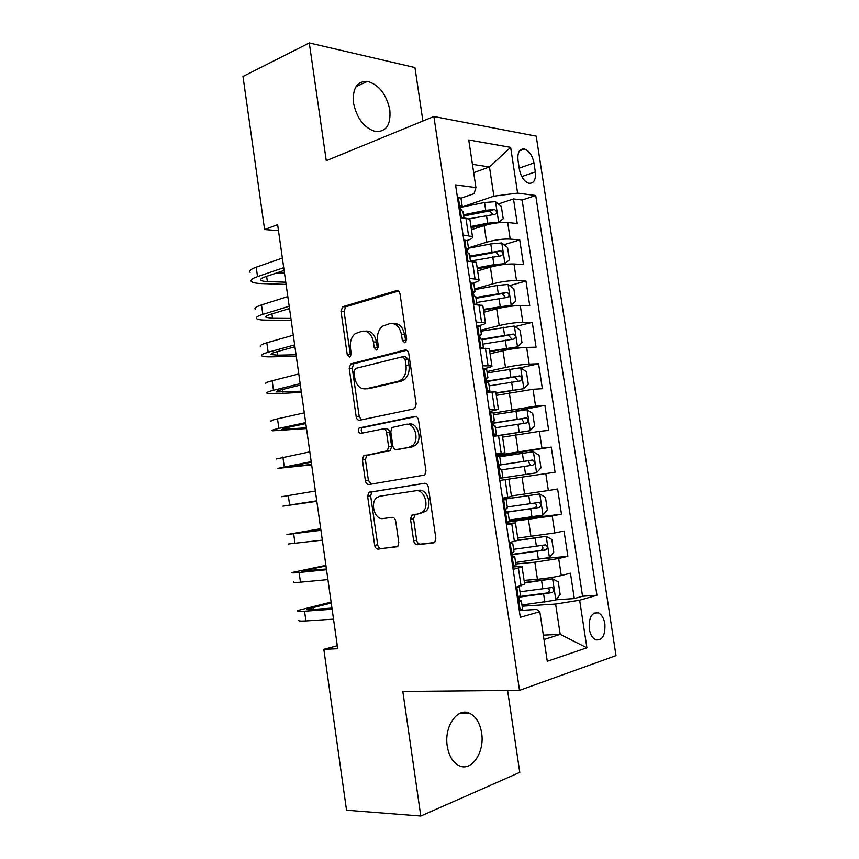 <?xml version="1.0" encoding="UTF-8"?>
<svg xmlns="http://www.w3.org/2000/svg" width="859" height="859" viewBox="0 0 859 859"><rect width="100%" height="100%" fill="white"/><g stroke="black" fill="none" stroke-linecap="round" stroke-linejoin="round"><path stroke-width="1.29" d="M404.933 342.816L406.672 339.273L400.036 294.025C399.467 291.502 398.232 290.396 396.343 290.686L342.612 306.749L341.002 311.355L347.251 354.724L349.656 357.065L350.214 356.796L351.245 353.683L350.429 348.045C349.785 341.635 351.417 336.814 355.325 333.571L362.09 331.22C367.877 330.457 371.646 334.044 373.407 341.968L374.245 347.702L376.736 350.085L378.4 346.617L377.563 340.873C376.897 334.419 378.561 329.512 382.566 326.162L389.718 323.628C395.741 322.823 399.66 326.463 401.486 334.548L402.334 340.4L404.933 342.816M481.598 732.834C479.859 722.709 475.736 716.138 469.218 713.11C457.246 707.44 443.953 726.778 447.249 746.138C448.978 756.21 453.037 762.771 459.415 765.831C471.913 771.779 484.938 751.743 481.598 732.834M389.814 109.92C386.443 94.318 379.012 84.805 367.523 81.38C357.065 81.068 352.394 88.273 353.478 102.994C356.904 118.596 364.248 128.109 375.523 131.545C386.239 131.921 391.006 124.705 389.814 109.92M604.876 623.859C603.845 618.158 601.665 614.496 598.315 612.875C591.744 612.177 588.726 617.514 589.263 628.885C590.283 634.576 592.463 638.248 595.781 639.869C602.427 640.546 605.455 635.209 604.876 623.859M413.662 540.773C414.231 543.35 415.466 544.649 417.388 544.703L433.28 542.909L434.826 542.104L435.835 538.206L428.34 487.096C427.761 484.508 426.493 483.23 424.539 483.263L368.769 492.347L367.631 496.352L374.674 545.304C375.222 547.795 376.392 549.073 378.207 549.126L397.792 546.367L398.801 542.501L395.709 521.155C395.161 518.621 393.948 517.354 392.091 517.343L383.05 518.557C375.029 520.178 369.799 503.374 376.553 497.823L379.818 496.201L415.788 490.757C424.013 488.911 429.779 505.693 422.961 511.749L419.138 513.703L411.601 515.239L410.527 519.212L413.662 540.773L416.647 540.204C417.206 542.77 418.451 544.069 420.373 544.112L434.3 542.544M422.896 121.022L414.94 67.539L309.283 42.95L326.259 160.697L433.881 116.513L519.523 690.368L402.817 691.463L420.792 816.05L346.531 810.23L323.822 649.329L337.716 648.749L277.618 224.65L264.593 229.546L278.456 230.62M309.283 42.95L242.99 76.483L264.593 229.546M413.662 408.927L414.811 408.347L416.153 403.988L408.744 353.468C408.175 350.923 406.941 349.763 405.018 349.978L350.655 363.905L349.205 368.328L356.174 416.733C356.7 419.192 357.859 420.362 359.642 420.244L413.662 408.927M418.516 420.083L425.967 470.904L424.797 475.027L368.908 484.508C367.104 484.54 365.934 483.316 365.397 480.836L362.401 459.984L363.615 455.861L387.366 450.814L388.601 446.637L386.561 432.56C386.002 430.048 384.8 428.845 382.953 428.952L360.651 433.408C358.128 432.582 357.612 430.767 359.116 427.975L414.757 416.432C416.69 416.304 417.946 417.517 418.516 420.083M555.998 599.818L574.306 598.583L570.451 573.2L561.271 575.551L558.683 558.5L534.856 562.205L515.819 563.976M544.177 558.543L567.874 556.299L564.03 531.012L554.807 532.956L552.23 515.969L506.08 522.304M509.312 520.543L561.464 514.176L557.631 488.975L548.364 490.521L545.798 473.588L499.809 480.449M545.798 473.588L555.075 472.203L551.253 447.088L496.191 456.236M496.062 455.42L541.943 448.226L539.388 431.358L548.708 430.38L544.907 405.351L511.148 411.901M493.216 413.158L535.554 406.103L532.999 389.288L542.373 388.697L538.582 363.765L520.533 367.77L487.182 372.903M486.989 371.614L505.511 367.459C514.122 365.655 522.014 364.538 529.176 364.119L526.642 347.369L536.048 347.176L532.269 322.34L515.099 326.624M480.782 330.221L499.197 325.561C507.766 323.553 515.647 322.469 522.83 322.297L520.296 305.6L529.756 305.804L525.987 281.054L509.559 285.618M474.597 288.968L492.894 283.803C501.431 281.612 509.301 280.549 516.506 280.614L513.983 263.992L523.485 264.583L519.727 239.919L510.203 239.092C502.977 238.791 495.117 239.822 486.634 242.206L468.445 247.864M503.975 244.74L519.727 239.919M561.271 575.551C554.227 577.216 546.281 578.461 537.433 579.299L524.097 580.394M554.807 532.956L517.741 538.078M548.364 490.521L511.416 495.922M539.388 431.358L502.59 437.156M532.999 389.288L496.319 395.365M526.642 347.369C519.47 347.691 511.577 348.797 502.977 350.687L490.07 353.725M520.296 305.6C513.102 305.686 505.232 306.76 496.674 308.843L483.842 312.236M513.983 263.992C506.767 263.831 498.896 264.883 490.392 267.149L477.625 270.896M517.998 160.311L519.394 169.406C520.919 176.782 524.033 181.399 528.736 183.246C533.826 183.708 536.016 179.918 535.329 171.886L533.954 162.942C532.419 155.522 529.273 150.883 524.505 149.015C519.502 148.575 517.333 152.344 517.998 160.311M433.881 116.513L536.22 136.162L616.01 655.632L519.523 690.368M574.306 598.583L582.563 596.243L596.951 595.255L535.726 195.498L517.612 193.103L493.882 196.153L462.271 206.922M596.951 595.255L579.664 600.226L586.912 647.804L547.28 661.301L539.806 611.705L520.307 617.32L455.56 184.9L475.929 187.584L468.756 139.974L510.643 147.361L517.612 193.103M512.769 567.015L515.701 566.747C520.618 566.317 522.744 566.382 522.079 566.951L513.124 569.367M506.284 523.646L515.475 522.938L506.456 524.817M495.944 454.604L504.952 452.865L502.332 435.406L493.195 436.232M489.512 411.665L498.403 409.281L495.793 391.897L486.602 392.198M483.102 368.887L485.947 368.243C490.725 367.137 492.712 366.342 491.885 365.859L489.286 348.539L480.031 348.324M476.724 326.248L479.547 325.529C484.304 324.283 486.248 323.306 485.399 322.608L482.801 305.353L473.481 304.623M472.89 283.062L473.18 282.987C477.894 281.591 479.805 280.431 478.925 279.508L476.348 262.317L466.963 261.082M582.563 596.243L522.111 200.007L513.489 198.923L517.236 223.501L507.69 222.524C500.453 222.127 492.594 223.147 484.132 225.606L471.441 229.697M467.146 240.488C471.602 238.985 473.384 237.685 472.482 236.579L463.065 235.033M470.066 220.527L469.905 219.453L465.943 218.261L460.467 217.703M515.797 587.234L524.666 584.163M509.119 542.62L518.074 540.268M502.461 498.177L511.513 496.534M495.836 453.896L504.952 452.865M489.233 409.797L498.403 409.281M482.651 365.848L491.885 365.859M476.101 322.082L485.399 322.608M469.572 278.477L478.925 279.508M516.506 280.614L525.987 281.054M522.83 322.297L532.269 322.34M529.176 364.119L538.582 363.765M535.554 406.103L544.907 405.351M541.943 448.226L551.253 447.088M561.464 514.176L552.23 515.969M567.874 556.299L558.683 558.5M543.339 635.134L560.197 634.371L555.612 604.06L522.154 606.218M493.882 196.153L489.469 166.968L472.429 164.348M473.685 172.67L489.469 166.968L510.643 147.361M460.993 198.182L474.071 193.651L475.929 187.584M420.792 816.05L519.77 772.37L507.583 690.475M337.286 645.732L323.822 649.329M543.994 639.515L560.197 634.371L586.912 647.804M519.287 610.534L536.639 609.461L539.806 611.705M498.327 203.991L513.489 198.923M522.111 200.007L535.726 195.498M476.477 263.219L476.348 262.317M482.908 306.072L482.801 305.353M489.372 349.087L489.286 348.539M555.612 604.06L579.664 600.226M406.049 342.022L404.503 334.527C402.796 326.721 399.016 323.059 393.175 323.542M365.397 331.134C371.067 330.586 374.749 334.183 376.446 341.925L377.273 347.648L374.245 347.702M398.415 291.072L345.672 306.803L344.062 311.398L350.3 354.649L347.251 354.724M406.79 350.236L353.693 363.808L352.254 368.221L359.202 416.497L361.414 419.868M405.094 359.234L402.495 356.786L355.454 368.468L353.865 371.84L354.724 377.799C356.41 385.637 360.136 389.31 365.891 388.816L398.147 381.342L401.443 379.699C405.147 376.339 406.661 371.571 405.996 365.419L405.094 359.234L408.111 359.148L405.523 356.71L403.193 356.775M366.578 388.773L365.891 388.816M408.111 359.148L409.013 365.311C409.679 371.453 408.154 376.199 404.471 379.549L401.164 381.203L368.919 388.655M383.425 428.909L385.981 428.684C387.817 428.577 389.02 429.768 389.578 432.281L391.618 446.315L390.383 450.481L366.643 455.528L365.419 459.64L368.414 480.439L371.356 484.111M416.057 416.529L362.144 427.718C360.769 429.672 360.952 431.433 362.702 432.99M409.26 447.174L412.578 445.488C419.933 439.593 414.382 422.059 405.931 424.367L392.058 427.471L390.77 431.733L392.821 445.853C393.368 448.377 394.592 449.601 396.461 449.515L412.266 446.852L415.584 445.177C422.929 439.282 417.377 421.801 408.938 424.11M399.145 449.225L396.461 449.515M412.266 446.852L399.467 449.193M415.337 514.219L413.512 518.696L416.647 540.204M419.536 513.639L425.935 511.245C432.764 505.199 426.998 488.47 418.773 490.317L415.788 490.757M424.98 483.241L371.786 491.917L370.648 495.911L377.681 544.735C378.218 547.226 379.399 548.493 381.213 548.547L397.363 546.721M496.395 222.975L498.531 222.288L503.202 218.712L501.334 206.396L495.407 201.661L484.53 202.488L462.228 206.998M492.089 223.651L471.129 227.614M498.531 222.288L487.654 223.179L470.968 226.486M468.821 218.83L494.956 214.353C497.232 212.925 497.05 211.271 494.419 209.413L485.722 210.348L463.484 214.804M463.656 215.985L489.598 210.927L492.4 213.741M457.45 197.538L460.972 198.053L461.09 198.816M458.459 197.183L457.503 197.86M250.119 272.292C248.809 270.821 250.839 269.125 256.207 267.192L282.353 258.076M286.079 284.393L261.361 283.556C256.025 283.352 252.707 282.686 251.419 281.559C250.119 280.152 252.159 278.499 257.528 276.609L283.717 267.686M460.553 208.34L462.185 206.128L461.412 205.677C460.016 206.794 460.231 208.479 462.056 210.734L463.055 211.969M284.104 270.424L264.948 276.909C261.329 278.166 259.955 279.272 260.803 280.217C261.651 280.968 263.842 281.408 267.364 281.548L285.768 282.203M276.942 272.851L284.49 273.173M477.314 268.803L504.802 263.67L509.441 259.869L507.562 247.51L501.667 242.957L490.779 243.913L468.499 248.24M504.802 263.67L493.914 264.679L477.174 267.858M470.421 261.061L501.216 255.778C503.471 254.328 503.32 252.675 500.765 250.817L469.669 256.089M469.819 257.088L495.836 252.202L498.639 255.102M483.52 310.142L511.084 305.192L515.701 301.165L513.822 288.764L507.937 284.415L497.05 285.478L474.705 289.644M511.084 305.192L483.413 309.38M476.627 302.508L507.508 297.343C509.731 295.872 509.602 294.218 507.121 292.371L475.886 297.525M476.004 298.341L502.096 293.628L504.888 296.634M489.748 351.632L517.397 346.875L521.982 342.623L520.092 330.167L514.24 326.012L480.933 331.198M517.397 346.875L489.662 351.052M482.865 344.115L513.822 339.069C516.023 337.576 515.915 335.912 513.499 334.076L481.094 339.294M482.21 339.745L508.367 335.203L511.148 338.328M495.944 392.885L523.722 388.708L496.008 393.272M523.722 388.708L528.285 384.22L526.395 371.722L520.554 367.77M489.125 385.863L520.146 380.934C522.336 379.431 522.251 377.767 519.899 375.931L486.559 381.149M486.763 381.579L514.67 376.929L517.429 380.193M463.849 240.284L467.36 240.638L467.457 241.293M464.869 239.962L463.914 240.681M466.877 260.524L467.704 261.125M255.316 309.39C254.049 308.177 256.111 306.684 261.501 304.913L287.808 296.57M291.169 320.267L266.505 320.139C261.179 320.096 257.883 319.612 256.616 318.689C255.359 317.529 257.432 316.091 262.833 314.373L289.172 306.223M466.867 250.678L468.574 248.756L467.811 248.38C466.437 249.55 466.63 251.236 468.423 253.448L469.433 254.5M289.494 308.521L270.231 314.437C266.591 315.597 265.195 316.552 266.032 317.336L272.539 318.302L290.9 318.431M286.874 309.326L289.623 309.358M473.33 303.581L476.681 304.687M474.522 304.419L473.76 304.623M470.27 283.18L473.846 283.932M471.301 282.89L470.345 283.663M260.535 346.617C259.3 345.64 261.394 344.362 266.827 342.762L293.284 335.203M296.258 356.249L271.669 356.839C266.354 356.947 263.079 356.646 261.845 355.937C260.621 355.025 262.725 353.801 268.158 352.244L294.648 344.878M473.266 293.144L474.984 291.534L474.232 291.255C472.869 292.468 473.062 294.165 474.802 296.323L475.832 297.182M294.916 346.735L275.535 352.104C271.873 353.135 270.456 353.962 271.261 354.574L277.736 355.175L296.054 354.756M479.794 346.789L483.381 348.26M480.986 347.594L479.956 347.841M476.809 326.807L477.754 325.99L480.256 326.721M265.775 383.952C264.572 383.232 266.698 382.169 272.163 380.741L298.771 373.955M301.38 392.348L276.845 393.658L267.085 393.304C265.893 392.649 268.029 391.64 273.495 390.254L300.145 383.662M479.741 335.751L481.427 334.473L480.686 334.28C479.343 335.547 479.515 337.243 481.212 339.369L482.253 340.024M300.349 385.09L280.861 389.879C277.178 390.802 275.728 391.489 276.523 391.929L301.219 391.21M368.082 388.794L367.427 388.826M486.291 390.169L489.888 390.974L487.203 392.155M487.483 390.931L486.441 391.156M483.198 369.477L486.699 369.681M484.229 369.241L483.295 370.111M271.025 421.415C269.855 420.953 272.024 420.094 277.511 418.838L304.279 412.846M306.513 428.555L272.335 430.799C271.176 430.402 273.355 429.597 278.853 428.383L305.664 422.585M486.312 378.497L487.88 377.573L487.16 377.466C485.829 378.787 485.99 380.483 487.644 382.577L488.696 383.028M305.804 423.562L286.197 427.782L281.784 429.414L306.395 427.771M498.113 435.717L530.078 430.692L534.62 425.967L532.72 413.426L526.9 409.679L493.453 414.768M530.078 430.692L494.215 436.125M495.407 427.771L526.513 422.961C528.661 421.436 528.607 419.761 526.32 417.936L492.712 423.047M492.733 423.304L520.994 418.805L521.757 418.795L523.711 422.252M492.819 433.72L496.384 434.289L493.045 435.245M494 434.439L492.948 434.622M489.694 412.868L493.163 412.792M490.736 412.664L489.802 413.576M276.297 458.996L309.809 451.855M311.656 464.88L277.618 468.413L311.194 461.637M493.002 421.415L493.657 420.824C492.347 422.188 492.497 423.895 494.108 425.946L495.171 426.193M311.269 462.163L287.078 467.006L311.592 464.451M536.456 472.826L499.498 478.356L536.456 472.826L540.966 467.865L539.065 455.281L533.267 451.737L499.755 456.773M501.71 469.83L532.891 465.138C535.017 463.592 534.974 461.917 532.763 460.091L499.53 464.987M499.498 465.073L527.351 460.832L528.188 460.832L529.949 464.569M499.358 477.421L500.539 478.098L502.902 477.765L499.487 478.291M500.539 478.098L499.487 478.259M496.212 456.419L499.648 456.065M497.264 456.247L496.33 457.213M281.58 496.706L315.36 491.015M316.821 501.323L282.901 506.144L316.746 500.818M499.852 464.504L500.174 464.332C498.886 465.761 499.025 467.468 500.593 469.486L501.667 469.519L502.902 477.765M316.756 500.904L292.382 504.738L316.81 501.248M509.237 520.082L542.856 515.11L547.344 509.924L545.433 497.286L539.656 493.946L502.655 499.433M539.656 493.946L502.644 499.358M506.305 512.286L539.291 507.465C541.395 505.908 541.374 504.222 539.237 502.408L507.272 506.971M539.237 502.408L534.652 503.009C537.154 504.824 537.1 506.509 534.491 508.088L506.241 512.157M505.93 521.295L507.1 521.939L509.419 521.284M507.1 521.939L506.048 522.068M502.762 500.142L506.166 499.562L502.719 499.884M503.814 500.002L502.891 501.012M320.708 528.725L286.885 534.534L320.922 530.293M288.216 544.005L322.318 540.139M507.401 507.776L506.724 508.013C505.446 509.484 505.575 511.212 507.1 513.188L508.195 513.091L506.95 513.091M320.89 530.035L296.376 533.106L320.729 528.929M515.593 562.473L549.288 557.555L553.744 552.122L551.822 539.452L546.066 536.317L518.106 540.472M546.066 536.317L518.063 540.204M512.415 554.678L545.723 549.953C547.795 548.375 547.795 546.678 545.723 544.874L513.628 549.32M541.471 545.454C543.543 547.441 543.35 549.105 540.88 550.436L512.383 554.334M512.522 565.34L513.693 565.931L515.969 564.975M513.693 565.931L512.63 566.027M509.333 544.026L512.716 543.285L509.204 543.178M510.396 543.908L509.473 544.971M325.894 565.362L292.21 572.481C291.18 573.05 293.477 573.06 299.104 572.502L326.517 569.71M293.542 581.994C292.522 582.627 294.83 582.681 300.467 582.177L327.913 579.589M513.94 551.414L513.295 551.865C512.039 553.379 512.157 555.118 513.639 557.061L514.756 556.868L513.145 556.611M326.409 569.002L301.713 571.042L325.98 565.931M521.971 605.026L555.73 600.151L560.165 594.482L558.232 581.758L552.509 578.837L524.484 582.993M552.509 578.837L524.419 582.52M519.115 597.134L552.165 592.603C554.227 590.992 554.248 589.295 552.23 587.502L519.996 591.819M548.203 588.082C549.932 590.154 549.631 591.776 547.301 592.957L519.308 596.576M519.147 609.546L520.307 610.094L522.54 608.816M520.307 610.094L519.233 610.169M515.926 588.071L519.298 587.169L517.794 586.729M517 587.996L516.076 589.102M331.102 602.116L297.547 610.556C296.548 611.393 298.889 611.619 304.548 611.232L332.122 609.256M298.878 620.101C297.901 620.993 300.242 621.282 305.911 620.939L333.517 619.167M520.5 595.212L519.888 595.867C518.653 597.445 518.761 599.185 520.2 601.107L521.338 600.806L519.459 600.258M331.95 608.086L311.796 609.557C307.984 609.815 306.405 609.665 307.06 609.106L331.241 603.05M537.433 579.299L534.856 562.205M531.002 536.617L528.435 519.598M524.591 494.097L522.036 477.132M518.213 451.737L515.658 434.826M511.846 409.518L509.312 392.681M505.511 367.459L502.977 350.687M499.197 325.561L496.674 308.843M492.894 283.803L490.392 267.149M486.634 242.206L484.132 225.606M468.531 235.506L465.943 218.261M521.08 585.881L518.407 568.11M514.423 541.503L511.771 523.797M507.787 497.286L505.146 479.644M501.184 453.241L498.553 435.674M494.601 409.367L491.982 391.854M488.052 365.655L485.432 348.217M481.523 322.104L478.914 304.73M475.016 278.724L472.418 261.415M510.203 239.092L507.69 222.524M519.201 168.149L533.954 162.942M521.767 176.6L535.329 171.886M404.503 334.527L401.486 334.548M376.446 341.925L373.407 341.968M344.062 311.398L341.002 311.355M346.306 306.491L343.256 306.438M397.792 290.739L396.343 290.686M405.362 340.357L402.334 340.4M359.202 416.497L356.174 416.733M352.254 368.221L349.205 368.328M354.52 363.411L351.471 363.507M406.071 349.957L405.018 349.978M401.164 381.203L398.147 381.342M409.013 365.311L405.996 365.419M368.414 480.439L365.397 480.836M365.419 459.64L362.401 459.984M367.716 454.991L364.699 455.324M389.224 451.061L386.206 451.394M391.618 446.315L388.601 446.637M389.578 432.281L386.561 432.56M362.852 427.374L359.814 427.632M415.316 416.39L414.757 416.432M413.512 518.696L410.527 519.212M381.213 548.547L378.207 549.126M377.681 544.735L374.674 545.304M370.648 495.911L367.631 496.352M372.956 491.327L369.95 491.756M420.373 544.112L417.388 544.703M498.649 222.202L495.557 201.779M485.722 210.348L484.53 202.488M487.654 223.179L486.462 215.308M489.598 210.927L494.204 209.392M458.33 197.269L461.412 217.799M256.207 267.192L257.528 276.609M266.623 276.34L267.364 281.548M460.821 205.881L461.412 205.677M504.92 263.573L501.817 243.076M491.971 251.794L490.779 243.913M493.914 264.679L492.722 256.777M495.836 252.202L500.464 250.796M511.202 305.095L508.088 284.522M498.252 293.402L497.05 285.478M500.196 306.33L499.004 298.406M502.096 293.628L506.756 292.35M517.515 346.768L514.38 326.119M504.544 335.15L503.353 327.204M506.509 348.131L505.307 340.175M508.367 335.203L513.059 334.054M523.84 388.59L520.704 367.867M510.869 377.058L509.666 369.08M512.834 390.083L511.631 382.094M514.67 376.929L519.394 375.909M464.74 240.048L467.897 261.136M261.501 304.913L262.833 314.373M271.916 313.922L272.539 318.302M471.172 282.987L474.372 304.311M266.827 342.762L268.158 352.244M277.232 351.632L277.736 355.175M477.625 326.098L480.836 347.487M272.163 380.741L273.495 390.254M282.568 389.46L282.944 392.166M484.111 369.359L487.321 390.834M277.511 418.838L278.853 428.383M287.915 427.417L288.173 429.275M530.196 430.563L527.05 409.775M517.215 419.117L516.012 411.107M519.19 432.184L517.977 424.174M520.994 418.805L525.74 417.914M490.618 412.782L493.839 434.343M282.879 457.063L284.232 466.641M293.284 465.492L293.424 466.512M536.574 472.697L533.418 451.823M523.582 461.326L522.379 453.294M525.568 474.447L524.355 466.405M527.351 460.832L532.118 460.07M497.146 456.376L500.389 478.012M288.27 495.418L289.623 505.028M542.974 514.981L539.806 494.032M529.982 503.696L528.768 495.632M531.968 516.86L530.744 508.786M534.491 508.088L539.291 507.465M503.696 500.131L506.95 521.853M293.681 533.89L295.034 543.532M549.395 557.416L546.217 536.392M536.392 546.217L535.178 538.121M538.389 559.424L537.165 551.328M540.88 550.436L545.723 549.953M510.278 544.048L513.542 565.856M299.104 572.502L300.467 582.177M307.941 569.517L308.123 570.87M555.848 600.011L552.648 578.912M542.834 588.887L541.61 580.77M544.831 602.148L543.607 594.02M547.301 592.957L552.165 592.603M516.882 588.136L520.157 610.03M304.548 611.232L305.911 620.939M313.245 607.195L313.556 609.428M460.617 713.056L469.218 713.11M356.034 86.619L367.523 81.38M594.063 613.111L598.315 612.875M472.482 236.579L469.905 219.453M511.524 496.609L508.893 479.086M518.117 540.526L515.475 522.938M524.731 584.603L522.079 566.951M519.512 150.84L524.505 149.015M345.672 306.803L342.612 306.749M353.693 363.808L350.655 363.905M404.471 379.549L401.443 379.699M366.643 455.528L363.615 455.861M390.383 450.481L387.366 450.814M362.144 427.718L359.116 427.975M415.584 445.177L412.578 445.488M414.586 514.734L411.601 515.239M425.935 511.245L422.961 511.749M371.786 491.917L368.769 492.347M489.888 210.906L494.419 209.413M463.967 218.057L462.947 211.239M462.185 206.128L460.972 198.053M260.674 279.239L260.803 280.217M496.223 252.181L500.765 250.817M502.579 293.606L507.121 292.371M508.957 335.182L513.499 334.076M515.346 376.918L519.899 375.931M470.453 261.297L469.336 253.877M468.574 248.756L467.36 240.638M265.914 316.509L266.032 317.336M476.96 304.687L475.757 296.677M474.984 291.534L473.76 283.395M271.176 353.908L271.261 354.574M483.424 347.82L482.2 339.638M481.427 334.473L480.192 326.302M489.888 390.974L488.664 382.76M487.88 377.573L486.656 369.37M521.757 418.795L526.32 417.936M496.384 434.289L495.149 426.043M494.365 420.835L493.13 412.61M528.199 460.821L532.773 460.091M500.872 464.268L499.637 456M509.441 521.402L508.195 513.091M507.411 507.852L506.166 499.562M543.586 545.1L545.723 544.874M516.001 565.201L514.756 556.868M513.972 551.607L512.716 543.285M550.726 587.61L552.23 587.502M522.594 609.181L521.338 600.806M520.554 595.523L519.298 587.169"/></g></svg>
